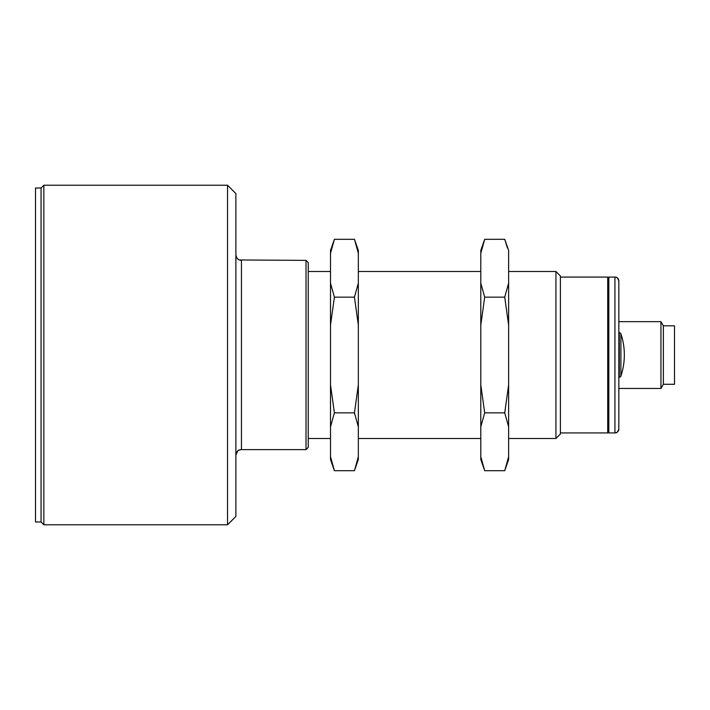 <?xml version="1.0" encoding="UTF-8"?>
<svg xmlns="http://www.w3.org/2000/svg" width="710" height="710" viewBox="0 0 710 710"><rect width="100%" height="100%" fill="white"/><g stroke="black" fill="none" stroke-linecap="round" stroke-linejoin="round"><path stroke-width="1.06" d="M235.88 254.81A5.565 5.565 0 0 0 241.453 260.375L241.453 449.625L239.359 450.033C238.516 449.545 237.353 451.267 235.88 455.19A5.565 5.565 180 0 1 241.453 449.625L306.019 449.625L306.019 260.375L239.359 259.966C239.483 259.878 236.829 259.851 235.88 254.81M306.019 260.375L308.246 262.602L308.246 447.398L306.019 449.625M227.537 185.23L235.88 193.582L235.88 516.418L227.537 524.77L227.537 185.23L43.851 185.23L43.851 524.77L41.065 521.983L41.065 188.017L43.851 185.23M620.904 333.824L620.904 376.069A66.793 66.793 0 0 0 620.904 333.824A1.668 1.668 0 0 0 619.315 332.679L618.836 332.679L618.836 321.657L660.957 321.657L660.957 388.45L618.836 388.45L618.836 332.679M620.904 376.069A1.668 1.668 0 0 1 619.315 377.214L618.836 377.214M663.371 384.279L674.5 384.279L674.5 325.828L663.371 325.828L663.371 384.279L660.957 388.45M618.836 429.026L618.836 429.026C616.866 434.378 615.384 432.425 614.94 432.923L608.816 432.923L608.816 277.077L614.94 277.077C615.49 277.619 616.821 275.578 618.836 280.974L618.836 429.026A3.896 3.896 180 0 1 614.94 432.923L614.94 277.077A3.896 3.896 0 0 1 618.836 280.974M35.5 188.017L35.5 521.983L41.065 521.983L41.065 188.017L35.5 188.017M608.816 431.813L607.707 432.923L607.707 277.077L560.394 277.077M555.939 271.504L560.394 275.959L560.394 434.041L555.939 438.496L555.939 271.504L508.626 271.504M354.441 470.695L358.337 459.556L358.337 456.716L354.441 470.695L334.401 470.695L330.505 459.556L330.505 250.444L334.401 239.305L354.441 239.305L358.337 253.284L358.337 250.444L354.441 239.305M358.337 456.716L358.337 253.284M330.505 325.1L334.401 297.153L330.505 283.183M334.401 297.153L354.441 297.153L358.337 325.1M358.337 283.183L354.441 297.153M330.505 253.284L334.401 239.305M334.401 470.695L330.505 456.716M330.505 426.817L334.401 412.847L354.441 412.847L358.337 426.817M334.401 412.847L330.505 384.9M358.337 384.9L354.441 412.847M484.69 470.695L480.794 459.556L480.794 456.716L484.69 470.695L504.73 470.695L508.626 459.556L508.626 250.444L504.73 239.305L484.69 239.305L480.794 253.284L480.794 250.444L484.69 239.305M480.794 456.716L480.794 253.284M508.626 325.1L504.73 297.153L508.626 283.183M507.384 247.941L504.73 239.305M480.794 283.183L484.69 297.153L480.794 325.1M504.73 297.153L484.69 297.153M504.73 470.695L508.626 456.716M508.626 426.817L504.73 412.847L484.69 412.847L480.794 426.817M504.73 412.847L508.626 384.9M480.794 384.9L484.69 412.847M619.315 377.214L619.315 332.679M227.537 524.77L43.851 524.77M663.371 325.828L660.957 321.657M560.394 432.923L607.707 432.923M555.939 438.496L508.626 438.496M480.794 438.496L358.337 438.496M330.505 438.496L308.246 438.496M480.794 271.504L358.337 271.504M330.505 271.504L308.246 271.504M608.816 278.187L607.707 277.077"/></g></svg>
